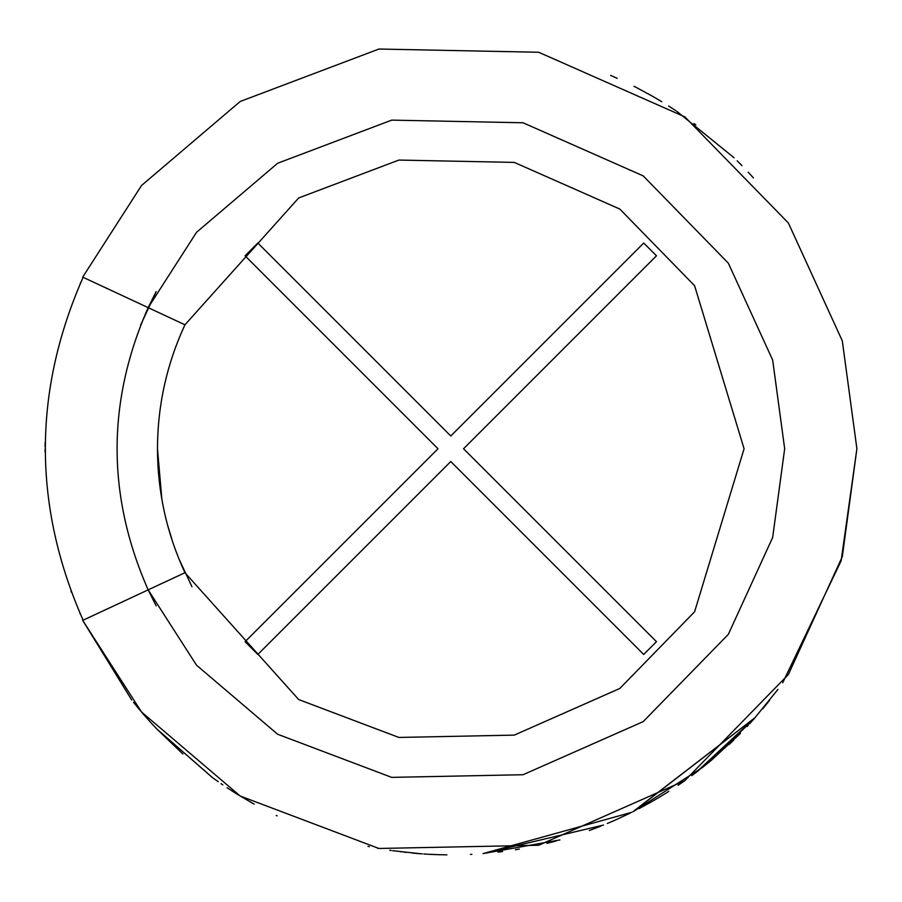 <?xml version="1.0" encoding="UTF-8"?>
<svg xmlns="http://www.w3.org/2000/svg" width="902" height="902" viewBox="0 0 902 902"><rect width="100%" height="100%" fill="white"/><g stroke="black" fill="none" stroke-linecap="round" stroke-linejoin="round"><path stroke-width="1.35" d="M245.073 255.807L257.837 243.044L450.774 435.993L643.712 243.044L656.476 255.807L463.538 448.756L656.476 641.694L643.712 654.457L450.774 461.52L257.837 654.457L245.073 641.694L438.011 448.756L245.073 255.807L438.011 448.756L245.073 641.694L257.837 654.457L450.774 461.52L643.712 654.457L656.476 641.694L463.538 448.756L656.476 255.807L643.712 243.044L450.774 435.993L257.837 243.044L245.073 255.807L257.837 243.044M156.159 291.628L140.532 325.318L156.159 291.628L148.165 307.638L196.535 232.31L277.658 163.239L391.693 120.124L523.047 122.773L643.194 175.879L728.331 263.159L772.664 360.033L784.672 448.756L772.664 537.468L728.331 634.354L643.194 721.623L523.047 774.728L391.693 777.377L277.658 734.262L196.535 665.202L148.165 589.863L82.702 620.384L131.771 700.099M156.159 605.873L148.165 589.863L196.535 665.202L277.658 734.262L391.693 777.377L523.047 774.728L643.194 721.623L728.331 634.354L772.664 537.468L784.672 448.756L772.664 360.033L728.331 263.159L643.194 175.879L523.047 122.773L391.693 120.124L277.658 163.239L196.535 232.31L148.165 307.638L184.944 324.799L298.697 197.944L398.876 160.071L514.264 162.394L619.809 209.05L694.596 285.709L744.082 448.756L694.596 611.793L619.809 688.463L514.264 735.119L398.876 737.441L298.697 699.557L184.944 572.714L148.165 589.863L156.159 605.873L148.165 589.863C106.74 495.784 106.74 401.717 148.165 307.638C106.74 401.717 106.74 495.784 148.165 589.863L184.944 572.714L298.697 699.557L398.876 737.441L514.264 735.119L619.809 688.463L694.596 611.793L744.082 448.756L694.596 285.709L619.809 209.05L514.264 162.394L398.876 160.071L298.697 197.944L184.944 324.799C166.746 364.115 157.591 405.426 157.467 448.756C157.591 492.075 166.746 533.398 184.944 572.714C166.746 533.398 157.591 492.075 157.467 448.756L161.909 499.64M643.712 243.044L656.476 255.807M656.476 641.694L643.712 654.457M257.837 654.457L245.073 641.694M83.108 620.204C32.776 505.898 32.776 391.603 83.108 277.309C32.776 391.603 32.776 505.898 83.108 620.204M70.965 591.284L71.247 592.05L70.965 591.284M79.759 612.819L80.413 614.285L79.759 612.819M80.887 282.168L80.165 283.769L80.887 282.168M45.1 446.682L45.145 442.544M45.111 452.195L45.1 448.982M133.507 702.286L138.198 708.036M423.782 853.98L427.661 854.217M437.166 854.645L446.885 854.859M589.288 830.528L600.8 826.153M607.339 823.481L616.269 819.625M616.618 819.478L629.889 813.243M629.404 813.491L630.081 813.153M638.999 808.632L650.996 802.092M651.064 802.058L659.531 797.12M665.62 793.399L668.844 791.37M683.536 781.56L685.216 780.377M691.834 775.596L711.351 760.262L740.497 733.36M746.98 726.595L748.254 725.242M753.768 719.187L777.93 689.399M782.711 682.758L841.149 560.773L856.9 448.756L842.299 556.669L788.382 674.504L684.821 780.658L538.674 845.253L378.919 848.466L240.203 796.026L141.535 712.016L82.702 620.384L141.535 712.016L240.203 796.026L378.919 848.466L538.674 845.253L684.821 780.658L788.382 674.504L842.299 556.669L856.9 448.756L842.299 340.843L788.382 223.008L684.821 116.854L538.674 52.26L378.919 49.035L240.203 101.475L141.535 185.485L82.702 277.117L141.535 185.485L240.203 101.475L378.919 49.035L538.674 52.26L684.821 116.854L788.382 223.008L842.299 340.843L856.9 448.756M632.843 811.777L755.312 717.44L633.565 811.417M698.723 770.409L692.556 775.066M546.984 843.314L556.004 841.014M710.832 760.702L706.965 763.87M729.064 744.545L733.698 740.125M678.124 785.281L683.321 781.707M659.678 797.03L665.699 793.354M519.349 849.053L515.335 849.718M497.983 852.131L502.561 851.567M471.847 854.329L470.472 854.397M661.775 101.746L655.551 98.036M655.179 97.811L652.112 96.052M652.033 96.007L651.154 95.499M651.853 95.894L654.717 97.54M655.077 97.754L657.671 99.276M657.919 99.423L661.008 101.272M668.664 106.03L672.509 108.499M750.994 175.247L753.384 177.897M753.35 177.852L751.817 176.149M751.603 175.913L748.186 172.192M670.75 107.361L669.949 106.842M669.915 106.819L675.699 110.608M610.722 75.452L613.461 76.636M617.216 78.305L613.845 76.805L617.216 78.305M660.298 100.844L655.044 97.743M654.705 97.54L650.973 95.398M653.341 96.751L657.13 98.961M182.869 753.982L157.162 729.335M156.847 729.019L212.432 777.592M227.067 787.717L233.223 791.697M233.268 791.719L237.373 794.29M140.577 710.889L138.265 708.126M139.945 710.133L143.88 714.756M218.228 781.707L213.255 778.178M143.26 714.034L149.416 721.002M150.003 721.656L151.502 723.303M152.833 724.746L158.233 730.462M221.802 784.176L221.069 783.669M377.397 848.196L378.163 848.331M391.276 850.496L389.732 850.27M400.567 851.759L401.198 851.838M421.054 853.788L392.663 850.699M367.982 846.347L369.369 846.64M411.977 853.021L420.67 853.766M439.206 854.713L428.506 854.273L439.206 854.713M435.937 854.611L428.506 854.273L435.937 854.611M416.566 853.439L422.294 853.878M559.928 839.931L483.021 853.596L631.783 812.307M633.937 811.236L702.635 767.343L711.351 760.262L755.312 717.44L696.31 772.247M82.702 277.117L148.165 307.638L82.702 277.117M157.467 448.756C157.591 405.426 166.746 364.115 184.944 324.799L183.038 328.971M191.968 586.774L178.743 558.439L191.968 586.774M173.015 543.015L167.479 524.75M184.944 324.799L148.165 307.638M82.702 620.384L148.165 589.863M603.528 825.059L483.021 853.596M417.626 853.529L416.16 853.405M404.4 852.221L406.148 852.424M221.644 784.075L222.715 784.796M222.828 784.875L221.351 783.872M213.83 778.595L211.136 776.645M150.882 722.626L149.732 721.352M149.225 720.799L150.487 722.186M150.69 722.412L153.915 725.907M277.106 815.87L276.226 815.453M232.547 791.268L236.177 793.557M236.888 793.997L251.218 802.464M251.342 802.543L254.172 804.122M252.041 802.938L250.034 801.799M212.568 777.682L156.779 728.94M613.383 76.602L610.643 75.418M740.486 164.141L741.444 165.122M741.985 165.675L740.666 164.322M740.395 164.051L737.182 160.815M651.672 95.792L652.98 96.548M695.825 124.893L694.01 123.518M658.437 99.727L652.371 96.198M651.639 95.781L637.015 87.844M636.88 87.776L633.993 86.299M636.169 87.415L637.624 88.159M676.759 111.307L734.115 157.794M769.699 700.2L762.63 708.916M749.618 723.765L753.249 719.762M555.79 841.07L549.059 842.806M548.844 842.863L547.119 843.28"/></g></svg>
